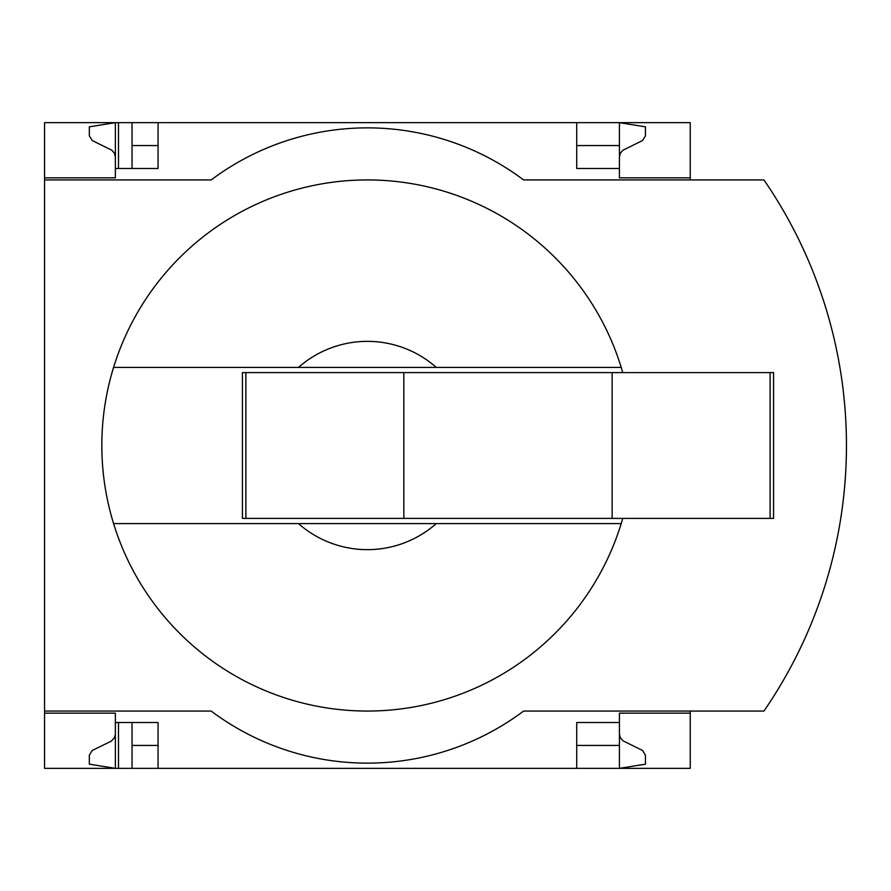 <?xml version="1.0" encoding="UTF-8"?>
<svg xmlns="http://www.w3.org/2000/svg" width="891" height="891" viewBox="0 0 891 891"><rect width="100%" height="100%" fill="white"/><g stroke="black" fill="none" stroke-linecap="round" stroke-linejoin="round"><path stroke-width="1.34" d="M690.235 711.063L690.235 768.343L158.063 768.343L158.063 722.523L115.362 722.523L115.362 768.343L89.334 764.177L89.334 755.134L92.252 750.456L111.275 741.145L114.427 737.815L115.34 734.641L115.362 713.145L44.55 713.145L44.55 711.063L211.178 711.063A260.361 260.361 0 0 0 523.607 711.063L763.943 711.063A468.644 468.644 0 0 0 763.943 179.937L523.607 179.937A260.361 260.361 0 0 0 211.178 179.937L44.55 179.937L44.55 177.855L115.362 177.855L115.362 122.657L132.035 122.657L132.035 168.477M115.362 713.145L44.55 713.145L44.55 768.343L118.492 768.343L118.492 722.523M118.492 168.477L118.492 122.657M118.492 768.343L132.035 768.343L132.035 722.523M576.722 145.567L619.423 145.567L619.423 122.657L132.035 122.657M158.063 768.343L132.035 768.343M115.362 177.855L44.55 177.855L44.55 122.657L115.362 122.657L89.334 126.823L89.334 135.866L92.252 140.544L111.832 150.211L114.427 153.185L115.362 157.028M158.063 145.567L132.035 145.567M619.423 733.972L620.359 737.815L622.954 740.789L642.534 750.456L645.452 755.134L645.452 764.177L619.423 768.343L619.423 745.433L576.722 745.433M158.063 745.433L132.035 745.433M158.063 122.657L158.063 168.477L115.362 168.477M622.753 372.605A265.563 265.563 0 0 0 621.216 367.393L298.507 367.393A104.147 104.147 0 0 1 436.278 367.393L621.216 367.393A265.563 265.563 0 0 0 113.58 367.393L298.507 367.393L113.58 367.393A265.563 265.563 0 0 0 113.58 523.607L298.507 523.607A104.147 104.147 0 0 0 436.278 523.607L113.58 523.607A265.563 265.563 0 0 0 622.753 518.395M576.722 122.657L576.722 168.477L619.423 168.477L619.423 177.855L690.235 177.855L690.235 122.657L619.423 122.657L645.452 126.823L645.452 135.866L642.534 140.544L622.954 150.211L620.359 153.185L619.423 157.028M690.235 179.937L690.235 177.855M619.423 145.567L619.423 168.477M44.55 179.937L44.55 711.063M690.235 713.145L619.423 713.145L619.423 722.523L576.722 722.523L576.722 768.343M619.423 722.523L619.423 745.433M789.17 670.01A468.644 468.644 0 0 0 820.555 599.108M820.555 291.892A468.644 468.644 0 0 0 789.17 220.99M436.278 523.607L621.216 523.607L436.278 523.607M245.883 372.605L242.419 372.605L242.419 518.395L245.883 518.395L245.883 372.605L773.555 372.605L773.555 518.395L612.128 518.395L612.128 372.605M612.128 518.395L403.846 518.395L403.846 372.605M403.846 518.395L245.883 518.395M770.091 518.395L770.091 372.605"/></g></svg>
